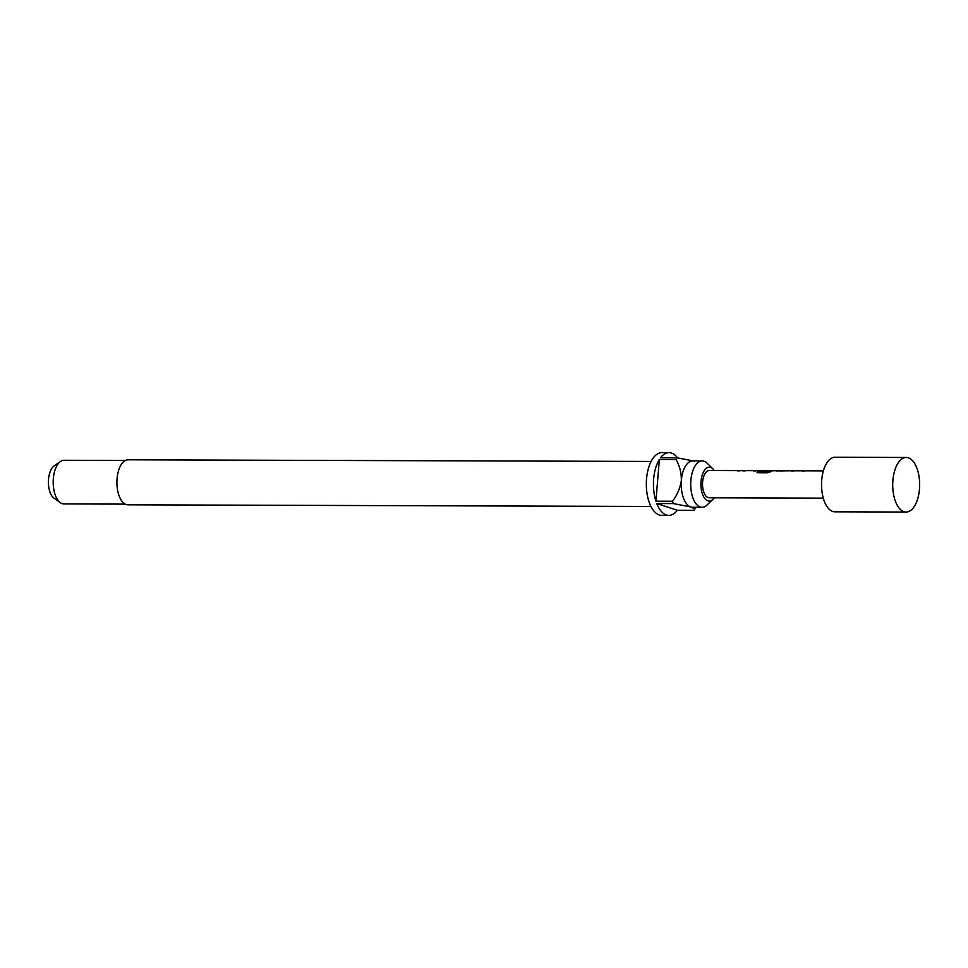 <?xml version="1.0" encoding="UTF-8"?>
<svg xmlns="http://www.w3.org/2000/svg" width="968" height="968" viewBox="0 0 968 968"><rect width="100%" height="100%" fill="white"/><g stroke="black" fill="none" stroke-linecap="round" stroke-linejoin="round"><path stroke-width="1.45" d="M906.266 457.477L835.094 457.259A27.285 13.467 90.2 0 0 821.578 482.33A27.285 13.467 90.2 0 0 832.795 511.467A27.285 13.467 90.2 0 0 834.924 511.818L906.096 512.048A27.285 13.467 90.2 0 0 919.6 486.964A27.285 13.467 90.2 0 0 908.395 457.828A27.285 13.467 90.2 0 0 906.266 457.477A27.285 13.467 90.2 0 0 892.762 482.56A27.285 13.467 90.2 0 0 903.967 511.697A27.285 13.467 90.2 0 0 906.096 512.048M760.061 470.654L757.23 470.654A13.637 6.74 90.2 0 0 755.984 470.884A13.637 6.74 90.2 0 0 755.802 470.811A13.637 6.74 90.2 0 0 754.737 470.642L746.352 470.617A13.637 6.74 90.2 0 0 745.106 470.847A13.637 6.74 90.2 0 0 744.924 470.787A13.637 6.74 90.2 0 0 743.86 470.605L741.04 470.593A13.637 6.74 90.2 0 0 739.794 470.823A13.637 6.74 90.2 0 0 739.612 470.763A13.637 6.74 90.2 0 0 738.548 470.593L709.314 470.496A13.637 6.74 90.2 0 0 702.55 483.032A13.637 6.74 90.2 0 0 708.153 497.6A13.637 6.74 90.2 0 0 709.217 497.782L823.296 498.145M823.381 470.859L805.812 470.799A13.637 6.74 90.2 0 0 804.565 471.029A13.637 6.74 90.2 0 0 804.384 470.968A13.637 6.74 90.2 0 0 803.319 470.799A13.637 6.74 90.2 0 0 802.073 471.029L804.565 471.029M803.319 470.799L794.934 470.763A13.637 6.74 90.2 0 0 793.687 471.005A13.637 6.74 90.2 0 0 793.506 470.932A13.637 6.74 90.2 0 0 792.441 470.763A13.637 6.74 90.2 0 0 791.195 470.993L793.687 471.005M777.485 470.944A13.637 6.74 90.2 0 0 777.316 470.884A13.637 6.74 90.2 0 0 776.312 470.714L792.441 470.763M776.312 470.714L777.328 470.944L776.312 470.98M776.251 470.714L773.42 470.702A13.637 6.74 90.2 0 0 771.048 471.573L767.539 472.747L757.073 472.711A13.637 6.74 90.2 0 1 758.343 471.464L768.459 471.428A13.637 6.74 90.2 0 1 770.661 470.69A13.637 6.74 90.2 0 1 771.726 470.871A13.637 6.74 90.2 0 1 772.004 470.968M761.296 470.896A13.637 6.74 90.2 0 0 761.114 470.835A13.637 6.74 90.2 0 0 760.122 470.654L768.277 470.92A13.637 6.74 90.2 0 1 769.524 470.69A13.637 6.74 90.2 0 1 769.681 470.69L762.53 470.944M760.122 470.654L761.138 470.896L760.122 470.932M754.737 470.642A13.637 6.74 90.2 0 0 753.491 470.871L755.984 470.884M743.86 470.605A13.637 6.74 90.2 0 0 742.613 470.835L745.106 470.847M738.548 470.593A13.637 6.74 90.2 0 0 737.301 470.823L739.794 470.823M714.251 470.509A16.928 8.361 90.2 0 0 712.944 468.911A16.928 8.361 90.2 0 0 710.645 467.435A16.928 8.361 90.2 0 0 701.026 481.435A16.928 8.361 90.2 0 0 707.886 500.843A16.928 8.361 90.2 0 0 712.847 499.391A16.928 8.361 90.2 0 0 714.166 497.794M712.944 468.911L707.197 463.249A23.196 11.447 90.2 0 0 704.026 461.228A23.196 11.447 90.2 0 0 702.224 460.925A23.196 11.447 90.2 0 0 690.741 482.245A23.196 11.447 90.2 0 0 700.263 507.014A23.196 11.447 90.2 0 0 702.078 507.305A23.196 11.447 90.2 0 0 707.063 505.018L712.847 499.391M651.101 461.446L128.091 459.8A22.506 11.108 90.2 0 0 116.947 480.479A22.506 11.108 90.2 0 0 126.191 504.522A22.506 11.108 90.2 0 0 127.945 504.812L650.956 506.458M125.368 460.466L64.033 460.272A21.828 10.781 90.2 0 0 60.488 461.47A21.828 10.781 90.2 0 0 53.18 482.064A21.828 10.781 90.2 0 0 60.367 502.707A21.828 10.781 90.2 0 0 62.194 503.65A21.828 10.781 90.2 0 0 63.888 503.929L125.235 504.122M60.488 461.47L54.123 465.911A17.097 8.446 90.2 0 0 48.4 482.052A17.097 8.446 90.2 0 0 54.026 498.217L60.367 502.707M702.078 507.305L692.58 507.28A23.196 11.447 -89.8 0 1 690.777 506.978A23.196 11.447 -89.8 0 1 681.363 480.382A23.196 11.447 -89.8 0 1 692.737 460.901L702.224 460.925M677.552 457.864A31.375 15.488 90.2 0 0 671.477 453.036A31.375 15.488 90.2 0 0 669.033 452.637L661.918 452.613A31.375 15.488 90.2 0 0 646.382 481.447A31.375 15.488 90.2 0 0 659.269 514.964A31.375 15.488 90.2 0 0 661.713 515.363L668.84 515.387A31.375 15.488 90.2 0 0 677.346 510.281L693.947 510.33A31.375 15.488 -89.8 0 0 694.25 509.918L696.149 507.292M669.033 452.637A31.375 15.488 90.2 0 0 660.527 457.743L677.128 457.804A31.375 15.488 -89.8 0 0 675.966 459.498L659.353 459.449A31.375 15.488 90.2 0 0 655.929 501.17L672.53 501.23A31.375 15.488 -89.8 0 0 673.365 503.578L656.764 503.529A31.375 15.488 90.2 0 0 666.383 514.988A31.375 15.488 90.2 0 0 668.84 515.387M673.365 503.578L690.777 506.978C694.008 508.224 695.072 509.337 693.947 510.33M656.764 503.529L677.346 510.281M694.54 461.191L677.128 457.804M659.353 459.449L655.929 501.17M675.966 459.498C679.621 465.681 681.424 472.65 681.363 480.382C680.177 488.066 677.225 495.011 672.53 501.23M788.012 470.859A13.637 6.74 90.2 0 0 787.383 470.75L778.986 471.005M772.089 470.968L770.661 470.968A13.37 6.607 90.2 0 0 768.507 471.694L768.459 471.428M768.253 471.755L758.343 471.464M758.392 471.719A13.37 6.607 90.2 0 0 757.339 472.711M769.524 470.69L770.661 470.69"/></g></svg>
